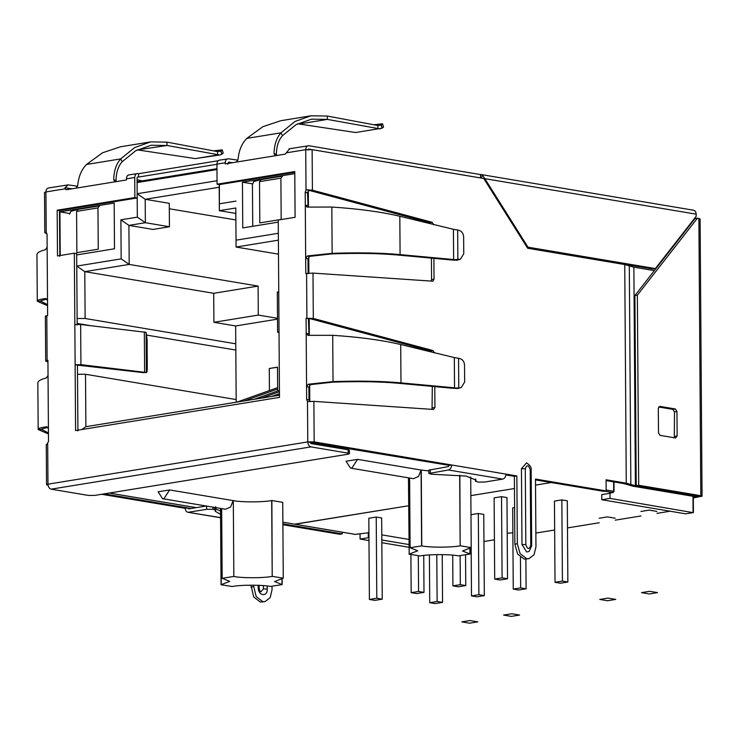 <?xml version="1.0" encoding="UTF-8"?>
<svg xmlns="http://www.w3.org/2000/svg" width="739" height="739" viewBox="0 0 739 739"><rect width="100%" height="100%" fill="white"/><g stroke="black" fill="none" stroke-linecap="round" stroke-linejoin="round"><path stroke-width="1.11" d="M162.571 498.686L225.506 509.254L230.605 507.037L233.136 500.608L169.637 489.939L163.938 498.686L162.571 498.686L158.128 491.814L169.637 489.939M278.252 222.134L242.762 227.917L242.438 182.182L252.479 183.863M242.438 182.182L294.787 173.665M76.68 254.937L114.508 248.775L114.185 203.049L59.924 211.881L69.577 213.497M59.924 211.881L60.228 255.5M269.439 390.561L269.282 368.493L277.504 367.154L277.67 390.968M269.282 368.493L277.504 367.246M213.7 293.3L258.096 286.076L258.299 315.073L213.904 322.296L213.7 293.3L84.791 271.647L85.124 318.491L235.778 343.801L235.649 325.954L277.513 319.137M258.299 315.073L277.504 318.297M213.904 322.296L235.649 325.954M236.184 402.238L235.778 343.801M278.381 240.157L236.074 247.038L278.483 254.161M235.796 208.001L236.074 247.038L235.796 208.001L219.354 210.67L235.833 213.442M278.067 292.376L278.742 291.415L278.243 220.028L295.092 217.284L294.778 171.559L217.081 184.196L219.409 184.593L219.354 210.67L219.197 187.244L145.195 199.29L169.268 203.327L169.434 226.753L145.361 222.707L128.919 225.386L152.991 229.432L169.434 226.753M235.88 219.954L169.314 208.777M145.195 199.29L145.361 222.707L137.334 217.146L137.168 193.729L145.195 199.29M85.124 318.491L77.133 318.509L76.764 266.086L84.791 271.647L129.196 264.423L121.159 258.862L120.891 219.825L128.919 225.386L129.196 264.423L258.096 286.076M236.166 399.568L85.512 374.267L85.881 426.689L279.462 395.189M85.512 374.267L77.521 374.285L77.909 430.172M235.815 350.055L146.812 335.109M90.223 325.603L77.161 323.414M282.88 522.233L295 524.237L408.658 505.744L294.621 524.173M470.854 495.629L514.464 488.525L470.854 495.629M535.526 485.098L551.285 482.539L535.526 485.098M233.672 576.448L222.153 578.323L229.746 581.371L221.053 584.725L232.111 586.517C241.034 584.789 262.142 584.752 270.474 586.443L282.159 584.595L274.575 581.547L283.268 578.194L282.741 502.354L271.869 500.525L272.211 576.402C263.278 578.129 242.18 578.175 233.838 576.485L233.312 500.636C241.653 502.326 262.751 502.28 271.684 500.552L271.869 500.525M282.159 584.595L282.122 578.388M459.667 475.214L460.157 545.825L459.852 475.232M409.184 554.121L408.464 478.299L409.184 554.121L417.683 550.795L410.099 547.747L421.609 545.872L421.082 470.032L428.842 470.937M421.609 545.872L421.784 545.909C430.126 547.599 451.224 547.553 460.157 545.825M470.069 547.811L470.106 554.019L462.522 550.971L471.214 547.617L470.725 477.024M410.099 547.747L409.618 478.031M470.106 554.019L458.42 555.867C450.088 554.167 428.98 554.213 420.057 555.94L409 554.148M221.672 508.681L220.527 508.875L221.053 584.725M222.153 578.323L221.672 508.608M460.342 545.798L471.214 547.617M283.268 578.194L272.395 576.374M408.649 478.272L409.618 478.105M350.517 468.101L413.452 478.678L418.551 476.461L421.082 470.032L357.584 459.362L346.074 461.238L350.517 468.101L351.884 468.101L357.584 459.362M219.548 203.77L235.99 201.1M236.258 240.138L278.335 233.293M219.197 187.244L219.271 184.565M137.168 193.729L217.054 180.732M85.881 426.689L81.826 429.535M120.891 219.825L137.334 217.146M76.764 266.086L121.159 258.862M610.017 498.4L601.795 499.74L685.663 513.827L693.062 512.626L610.017 498.4L609.989 493.273L609.204 493.144L613.084 492.543L614.035 491.417L613.961 481.92M693.062 512.626L692.997 496.285M237.034 402.099L277.642 387.633M244.267 400.917L277.652 389.028M279.444 391.735L261.532 398.109M279.434 390.34L254.299 399.291M279.462 395.069L278.797 395.3M279.453 393.665L271.564 396.483M483.953 541.511L494.419 539.803M535.867 533.059L554.656 530.002M567.478 527.923L599.237 522.75M615.199 520.154L640.999 515.961M656.971 513.356L670.134 511.222M609.989 493.273L601.768 494.613L601.795 499.74M355.912 534.352L368.927 532.708M381.786 534.87L408.898 539.424M615.19 518.205L607.421 516.903L599.2 518.242M567.857 582.009L567.293 500.811L561.852 499.897L554.453 501.097L555.026 582.304L560.458 583.219L567.857 582.009L562.425 581.094L555.026 582.304M484.331 595.597L478.89 594.692L471.491 595.893L476.932 596.807L484.331 595.597L483.759 514.399L478.327 513.485L470.928 514.686M507.527 578.785L506.963 497.578L501.522 496.673L494.123 497.874L494.696 579.071L500.127 579.986L507.527 578.785L502.095 577.87L494.696 579.071M514.603 507.582L512.69 507.896L513.254 589.094L518.695 590.008L526.094 588.807L520.662 587.893L513.254 589.094M382.229 599.172L381.666 517.965L376.225 517.051L368.826 518.261L369.398 599.458L374.83 600.373L382.229 599.172L376.798 598.257L369.398 599.458M507.213 533.207L512.866 532.828M656.953 511.406L649.193 510.104L640.972 511.443M368.983 540.56L360.087 539.064L360.05 533.937M408.953 547.276L381.841 542.722M360.087 539.064L368.308 537.724L368.271 532.597M368.308 537.724L368.964 537.835M381.814 539.997L408.935 544.551M376.798 598.257L376.225 517.051M562.425 581.094L561.852 499.897M520.662 587.893L520.441 557.289M526.094 588.807L525.891 559.174M478.89 594.692L478.327 513.485M471.491 595.893L471.159 547.627M429.728 602.682L435.16 603.597L442.559 602.396L437.128 601.481L429.728 602.682L429.396 554.924M437.128 601.481L436.795 554.619M442.559 602.396L442.227 554.61M502.095 577.87L501.522 496.673M452.924 585.87L458.365 586.784L465.764 585.574L460.323 584.669L452.924 585.87L452.711 555.146M460.323 584.669L460.12 555.728M465.764 585.574L465.552 554.961M411.161 592.66L416.593 593.574L423.992 592.373L418.56 591.459L411.161 592.66L410.893 554.61M418.56 591.459L418.311 555.802M423.992 592.373L423.743 555.432M511.342 616.391L519.563 615.06L511.794 613.749L503.573 615.088L511.342 616.391M469.579 623.189L477.8 621.85L470.032 620.548L461.81 621.887L469.579 623.189M607.994 598.1L599.772 599.44L607.532 600.742L615.753 599.403L607.994 598.1M649.757 591.311L641.535 592.641L649.304 593.953L657.525 592.613L649.757 591.311M146.396 372.511L143.043 372.613L146.396 372.511C146.95 372.733 147.246 370.996 147.283 367.292L147.089 339.626L146.119 332.356L146.396 372.511L80.93 364.65L75.129 364.743L75.581 430.551L279.481 397.379L279.019 331.571L278.344 332.532L279.028 332.698M146.119 332.356L80.653 324.495L74.842 324.587L75.129 364.743L77.456 365.131L77.909 430.948M143.043 372.613L77.456 365.131M277.319 291.97L277.605 332.125L278.344 332.532M218.19 160.732L138.581 173.683L138.599 177.037L216.943 164.289M138.581 173.683L137.805 173.554C135.93 173.526 134.904 174.838 134.729 177.499L134.868 197.572L57.171 210.209L57.494 255.943L74.343 253.2L76.671 253.597L77.17 324.984M57.171 210.209L59.499 210.606L59.822 256.341M134.868 197.572L137.195 197.96L59.499 210.606M137.648 176.898L137.057 177.887L137.195 197.96M137.482 176.954L138.599 177.037M128.66 174.921L137.805 173.554M217.081 184.196L216.943 164.123C217.118 161.462 218.144 160.151 220.019 160.178M294.778 172.326L219.409 184.593M237.94 160.169L228.508 158.802C226.503 158.793 225.395 160.114 225.21 162.774L225.21 163.892L236.351 162.081L238.041 159.55C238.836 150.562 241.773 143.505 246.835 138.378L280.977 132.826C276.534 137.851 274.224 144.807 274.049 153.694L275.296 155.68M276.728 155.513L276.377 154.322L274.049 153.694M310.907 115.811L327.331 116.051L377.925 125.538L381.102 125.02L382.146 128.198L355.653 132.512L299.083 123.995L327.359 119.395L311.452 119.164L296.053 124.651L282.483 135.653L280.977 132.826L295 121.482L310.907 115.811L280.718 120.725L262.835 126.711L246.835 138.378M299.083 123.995L297.623 123.801M282.483 135.653C278.529 140.151 276.497 146.368 276.377 154.322M77.613 186.246L68.191 184.879L64.986 187.761L65.106 188.824L45.929 191.946L46.215 232.452L47.056 234.254L47.139 247.131L45.541 249.643C39.37 251.26 36.534 253.043 37.033 255.001M483.953 178.81L484.849 178.672L482.65 175.466L480.313 174.543L308.81 145.731L288.986 148.844M74.343 253.2L74.842 324.587M65.106 188.824L66.177 189.711M67.794 189.498L68.025 188.233M289.623 148.853L285.143 154.137L236.351 162.081M48.441 433.95L38.243 429.562C37.763 428.463 40.599 427.53 46.779 426.772L48.414 428.722L48.497 441.599L46.973 444.102L47.508 444.712M48.441 432.915L41.633 429.498L38.169 429.304L37.846 382.793M308.108 273.716L307.997 258.835L309.53 256.378L331.709 253.893L332.134 253.329C358.775 252.433 381.426 252.858 400.085 254.604L453.635 259.546L453.423 229.302L399.817 216.241C381.139 211.853 358.47 208.786 331.82 207.04L307.045 207.096L305.299 205.137L305.207 192.26L306.02 190.182L306.934 189.775L312.412 190.182L432.195 222.31L433.654 224.776M116.402 181.591L116.051 180.399C116.18 172.455 118.212 166.229 122.157 161.739L120.66 158.903C116.217 163.938 113.898 170.894 113.723 179.771L114.97 181.766M66.538 189.701L76.034 188.159L77.715 185.637C78.519 176.649 81.447 169.591 86.518 164.464L102.518 152.797L120.392 146.812M86.518 164.464L120.66 158.903L134.683 147.56L150.59 141.897L167.014 142.137L217.599 151.624L220.785 151.098L221.82 154.275L219.779 154.996L167.032 145.481L137.297 149.878M138.756 150.082L195.327 158.599L219.779 154.996M47.01 233.783L46.03 233.524L45.495 232.314L44.793 232.803L44.516 192.491L45.929 191.946C46.114 189.286 47.139 187.974 49.005 188.002M45.495 232.314L46.345 232.545M448.361 469.976C450.347 469.376 451.427 467.704 451.621 464.979L505.975 474.115C505.79 476.84 504.7 478.502 502.723 479.112L448.361 469.976L428.86 473.477L428.832 470.133L448.342 466.632L449.155 465.385L307.775 441.913L307.489 401.397L308.412 401.573L307.489 401.397L306.657 399.596L308.985 399.753L309.817 401.554M308.81 145.731C306.934 145.703 305.909 147.015 305.734 149.675L312.126 149.657L312.412 190.182M430.874 223.806L429.728 222.716L309.946 190.588L308.348 190.81L307.544 192.879L305.207 192.26M431.142 281.088L431.567 279.601L434.033 279.203L432.842 281.171M307.544 192.879L308.098 207.022M47.037 299.018L40.737 300.791M454.319 357.574L458.559 358.304L458.762 387.957L452.065 388.215L398.506 383.282L400.972 382.876L454.531 387.818L454.319 357.574L400.704 344.513C382.035 340.125 359.366 337.058 332.707 335.312L333.03 381.601C359.671 380.705 382.322 381.13 400.972 382.876L400.704 344.513M457.57 388.492L461.293 387.495L457.884 388.492L452.065 388.215M308.985 399.753L308.893 387.107L310.426 384.649L332.605 382.165C358.443 381.25 380.409 381.62 398.506 383.282M47.555 305.678L37.356 301.29C36.867 300.191 39.703 299.258 45.883 298.501L47.518 300.45L47.619 315.562L46.797 315.692L47.111 360.429L45.689 361.075L47.943 362.064M47.111 360.429L47.933 360.29L48.035 375.403L46.437 377.915C40.266 379.532 37.43 381.315 37.92 383.273M36.95 254.521L37.273 301.032L40.737 301.226L47.545 304.644M47.933 427.29L41.633 429.063M142.387 180.824L137.066 179.789M129.307 174.94C127.561 174.866 126.609 176.159 126.461 178.838L126.471 179.956L76.034 188.159M48.312 188.002L68.191 184.879M64.986 187.761L72.136 188.796M219.326 160.178L228.508 158.802M227.714 164.252L228.536 162.146L232.452 162.709M431.77 352.078L430.625 350.988L310.842 318.86L306.085 318.287L313.308 318.454L433.091 350.582L434.55 353.048M308.412 401.573L313.89 401.369L433.497 409.452L434.929 407.475L434.781 386.626M432.038 409.36L432.315 386.395M307.997 258.835L305.669 258.447L305.78 273.559L312.994 273.097L432.601 281.18M434.033 279.203L433.885 258.354M431.567 279.601L431.419 258.123M46.612 316.44C44.95 316.283 45.014 316.033 46.797 315.692M313.89 401.369L314.167 441.894L307.775 441.913L47.97 484.174C48.192 486.899 49.236 488.562 51.111 489.163L88.384 495.426L94.777 495.407L348.004 454.208L349.418 453.654L348.189 453.155L348.161 449.811L349.399 450.31L349.418 453.654M695.223 217.506L695.879 218.458M697.422 218.199L637.36 295.157L634.893 295.554L694.956 218.605L697.422 218.199L700.11 218.947L702.05 496.202L693.321 497.947M698.3 496.091L693.311 497.171M637.36 295.157L638.69 485.264L636.224 485.662L698.346 496.1M638.69 485.264L700.812 495.693L698.882 218.448M702.05 496.202L700.812 495.693M660.056 435.373L658.495 432.878L658.32 408.344L659.862 406.376L675.391 408.981L676.961 411.475L677.127 436.01L675.594 437.987L660.056 435.373M634.893 295.554L636.224 485.662M658.661 406.986L672.924 409.388L674.495 411.872L674.319 437.765M527.461 247.916L652.888 268.987L655.354 268.58L696.203 216.259L696.184 214.162L484.849 178.672L527.988 247.186L527.092 247.334M527.988 247.186L655.354 268.58M480.719 177.951L480.313 174.543L481.089 174.543L693.644 210.236M692.868 210.236C694.845 210.199 695.953 211.511 696.184 214.162M480.923 178.117L482.65 175.466M263.389 585.602L263.417 588.918L260.867 591.81C259.971 591.357 259.398 590.045 259.13 587.874L259.112 585.334M263.417 588.918L267.259 589.02C267.564 597.445 258.013 595.837 258.207 587.496L258.188 585.288M529.142 551.414L526.685 552.015L521.983 544.541L521.457 468.692L526.556 462.9C530.066 465.154 531.6 467.519 531.147 469.995L531.674 545.844L529.142 551.414M521.983 544.541L525.826 544.643C527.498 549.474 529.142 549.751 530.75 545.465L531.304 546.103M530.768 470.253L530.223 469.616C528.542 464.785 526.907 464.508 525.29 468.794L521.457 468.692M606.082 480.599L623.799 483.574L632.935 486.197L695.057 496.636L697.524 496.229L635.401 485.8L626.266 483.177L606.072 479.787L606.156 490.936L535.489 479.066L535.96 546.888L534.066 554.749L528.819 558.712L526.731 558.702L520.117 553.677L517.328 543.756L516.847 475.944L514.381 476.341L514.861 544.153L517.328 543.756M528.819 558.712L524.265 559.109L517.651 554.084L514.861 544.153M253.403 585.177L256.202 596.613L262.825 601.638L264.913 601.657L270.16 597.685L272.044 589.824L272.026 586.323M250.927 585.168L253.736 597.02L260.359 602.045L264.913 601.657M428.86 473.477L431.585 474.226L466.152 476.073L476.128 480.138L475.51 481.311L475.5 479.038M475.565 479.094L475.583 481.181L478.235 482.068L484.636 482.05L502.723 479.112M215.742 506.695L215.705 510.178L213.044 509.291L206.652 509.3L206.624 505.956L188.537 508.903L187.706 507.924L185.24 508.321C185.471 510.982 186.579 512.284 188.556 512.247L206.652 509.3M215.76 508.977L220.536 510.991M215.705 510.178L215.16 511.222L220.564 514.335M449.155 465.385L451.621 464.979L314.167 441.894M220.582 517.753L187.78 512.247L220.582 517.623M654.366 270.622L633.877 267.176L624.741 264.553L527.674 248.249L483.749 178.487L312.126 149.657M606.156 490.936L603.689 491.343L535.489 479.888M342.231 532.2L342.24 533.872L282.889 523.905M282.898 524.727L339.774 534.279L342.24 533.872M307.775 441.913C307.987 444.638 309.041 446.291 310.916 446.892L348.189 453.155M310.103 442.301L310.888 443.548L348.161 449.811M480.332 177.887L308.662 149.084M308.496 149.139L308.061 150.063M191.087 508.487L104.144 493.883M185.24 508.321L101.677 494.289M48.072 485.283L46.557 484.729L47.97 484.174L47.693 443.668M505.929 474.918L514.381 476.341M505.975 474.115L516.847 475.944M308.893 387.107L306.565 386.719L306.657 399.596M306.085 318.287L306.195 333.409L307.941 335.367L332.707 335.312M308.422 318.915L308.994 335.294M327.331 116.051L327.359 119.395L380.095 128.909M382.146 128.198L383.55 126.969L382.506 123.792L381.102 125.02L377.925 125.538L377.943 128.882L355.653 132.512M373.768 124.762L382.506 123.792M122.157 161.739L135.736 150.738L151.135 145.241L167.032 145.481L167.014 142.137M195.327 158.599L217.626 154.968L217.599 151.624L220.785 151.098L222.19 149.878L213.451 150.839M221.82 154.275L220.97 150.996M222.19 149.878L223.233 153.056L222.014 154.174M307.627 205.525L305.299 205.137L305.669 258.447L307.387 255.953L332.134 253.329L331.82 207.04M331.709 253.893C357.547 252.978 379.513 253.348 397.61 255.01L400.085 254.604L399.817 216.241M451.169 259.943L460.397 259.223L456.988 260.22L451.169 259.943L397.61 255.01M453.423 229.302L457.977 230.06C461.385 230.79 463.279 232.979 463.63 236.609L463.75 253.763L460.397 259.223M308.523 333.797L306.195 333.409L306.565 386.719L308.283 384.225L333.03 381.601L332.605 382.165M461.293 387.495L464.646 382.035L464.526 364.881C464.175 361.251 462.281 359.062 458.873 358.332L458.559 358.304M281.947 578.425L281.984 584.567M421.258 470.059L421.784 545.909M469.893 547.848L469.93 553.991M220.712 508.848L221.238 584.697M271.684 500.552L272.211 576.402M233.312 500.636L233.838 576.485M109.307 493.042L196.251 507.647M282.88 522.196L355.191 534.343M216.97 168.714L137.084 181.711L216.97 168.686M309.77 401.443L309.659 385.084M309.308 335.275L309.198 318.795M308.874 273.171L308.763 256.812M308.412 207.003L308.302 190.856M690.688 224.074L690.679 223.326M216.98 169.573L137.084 182.57M604.742 491.167L612.908 492.543L613.721 491.287L606.146 490.022M609.204 493.144L613.084 492.543M613.675 491.555L613.656 481.874M99.497 205.95L97.964 207.918L98.25 249.191L76.874 252.664L76.588 211.4L97.964 207.918M78.122 209.433L76.588 211.4M259.805 222.91L281.18 219.428L280.894 178.164L259.518 181.637L259.805 222.91M282.427 176.187L280.894 178.164M261.052 179.669L259.518 181.637M80.653 324.495L80.93 364.65M144.345 331.876L144.622 372.031M278.742 291.415L279.019 331.571M116.051 180.399L113.723 179.771M286.566 152.797L305.734 149.675L306.02 190.182M309.946 190.588L306.934 189.775M429.728 222.716L432.195 222.31M48.035 375.403L48.414 428.722M430.625 350.988L433.091 350.582M432.463 407.873L434.929 407.475M672.924 409.388L675.391 408.981M674.495 411.872L676.961 411.475M674.661 436.416L677.127 436.01M267.232 585.981L267.259 589.02M258.752 588.133L258.207 587.496M530.223 469.616L530.75 545.465M525.826 544.643L525.29 468.794M253.412 586.692L250.946 587.089M430.274 472.923L430.255 469.579M213.044 509.291L213.026 507.157M214.532 509.541L214.522 507.407M626.266 483.177L624.741 264.553M630.838 484.488L629.305 265.864M635.401 485.8L633.877 267.176M310.916 446.892L51.111 489.163M312.994 273.097L313.308 318.454M306.602 273.43L306.907 318.158M134.729 177.499L126.461 178.838M47.139 247.131L47.518 300.45M225.21 162.774L216.943 164.123M381.296 124.909L382.34 128.087M309.53 256.378L307.387 255.953M456.674 260.22L457.866 259.685L457.663 230.032M458.18 259.685L456.988 260.22M310.426 384.649L308.283 384.225M457.884 388.492L459.076 387.957M690.993 223.686L690.983 222.929M109.206 493.061L196.149 507.665M359.45 533.807L355.376 534.408L294.806 524.237M693.422 512.487L693.311 496.34M69.503 214.162C72.182 210.449 66.649 212.638 77.78 209.423L99.155 205.95M252.72 225.672L252.433 184.399C255.112 180.695 249.579 182.875 260.71 179.669L282.086 176.187M150.59 141.897L120.392 146.802M45.375 316.153L45.689 361.075M46.271 444.425L46.557 484.729"/></g></svg>
